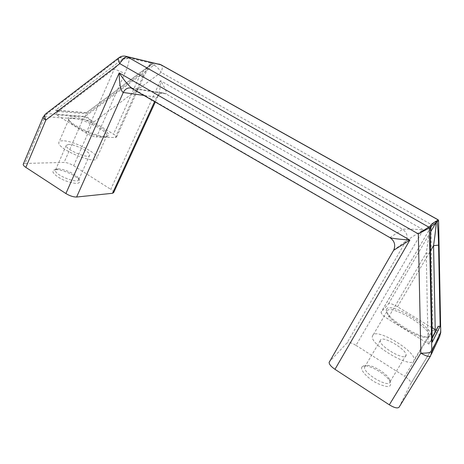 <?xml version="1.0" encoding="UTF-8"?>
<svg xmlns="http://www.w3.org/2000/svg" width="464" height="464" viewBox="0 0 464 464"><rect width="100%" height="100%" fill="white"/><g stroke="black" fill="none" stroke-linecap="round" stroke-linejoin="round"><path stroke-width="0.35" stroke-dasharray="2.32 1.74" d="M129.027 57.913L124.184 58.667L126.794 56.904L129.381 58.104L123.494 59.415L124.184 58.667L123.482 58.278L126.794 56.904L154.303 63.295L151.966 63.945M86.101 133.11L114.422 68.689C118.523 70.946 122.032 72.425 124.955 73.126L96.593 136.996L115.333 137.564L116.551 137.071C116.539 136.387 115.519 135.418 113.483 134.16L84.999 116.853L56.179 114.695L86.101 133.11C90.074 135.395 93.571 136.694 96.593 136.996M43.175 116.974L44.84 116.644L25.073 163.467L64.107 162.417L82.928 119.271L44.84 116.644L47.166 113.558L120.269 57.553L123.482 58.278L55.46 110.246L56.353 110.171L57.553 111.377L57.211 112.271L114.422 68.689L123.494 59.415M57.211 112.271L56.179 114.695M72.338 116.597C68.614 116.371 67.361 117.34 68.591 119.509C72.024 126.26 103.501 139.473 107.671 136.045C114.248 133.325 84.703 117.119 72.338 116.597M151.084 64.595L151.943 63.957L150.817 64.699L151.357 63.075L154.303 63.295L151.171 64.566L86.478 112.711L84.999 116.853M151.937 63.957L150.011 65.36L150.638 65.088L150.945 63.087L151.357 63.075M115.333 137.564L142.848 76.548L143.933 76.392C143.817 75.905 142.709 75.058 140.604 73.846L113.483 134.16M150.011 65.36L140.604 73.846L85.991 114.579M57.988 168.931L56.214 169.29L55.419 170.213C53.981 174.754 78.683 184.556 78.816 179.551L78.445 178.176C76.444 174.371 63.527 168.519 57.988 168.931M55.86 169.673C62.286 169.192 77.111 175.908 79.437 180.316C80.516 184.162 75.928 184.353 65.673 180.879C56.695 177.364 50.402 171.558 53.807 170.091L55.86 169.673M113.697 192.56C113.755 191.713 112.769 190.634 110.751 189.312L160.48 80.684C165.619 88.914 167.394 93.287 165.816 93.809L163.775 93.073C160.619 92.742 158.236 94.128 156.617 97.225C157.279 97.301 157.905 96.576 158.502 95.05L158.508 95.039C159.668 91.768 160.329 86.983 160.48 80.684L423.272 229.784L405.971 241.002L393.582 250.293L329.452 361.74L347.078 342.879L405.971 241.002C408.076 236.298 406.963 232.412 402.63 229.338C404.585 228.897 411.469 229.042 423.272 229.784L355.987 345.361C351.613 342.763 348.638 341.933 347.078 342.879M25.073 163.467L23.333 164.047M436.224 330.345C438.782 330.751 440.284 331.296 440.73 331.98L438.579 220.568L430.818 224.28L161.066 72.378L92.527 122.908L73.677 165.723C70.174 163.659 66.984 162.557 64.107 162.417M73.677 165.723L110.751 189.312M68.672 144.368L66.19 145.412C64.954 149.495 89.772 159.651 89.691 155.086C90.631 152.146 75.075 144.211 68.672 144.368M364.948 366.351L364.629 367.117C362.796 373.34 389.644 388.832 390.038 381.727L389.429 379.245C386.39 372.824 370.197 363.55 365.858 365.702L364.948 366.351M362.013 366.908L363.068 366.154C368.12 363.677 386.692 374.32 390.218 381.768C392.063 387.562 387.608 388.026 376.855 383.154C367.337 378.183 359.67 369.64 362.013 366.908M380.561 339.915L380.289 340.605C378.81 346.254 406.046 361.752 406.052 355.221C407.224 349.839 383.119 335.426 380.561 339.915M355.987 345.361L404.718 376.368L432.929 330.026L430.818 224.28L438.184 219.832M399.133 407.131L410.971 383.293C410.872 381.414 408.79 379.105 404.718 376.368M387.225 310.654C391.158 304.448 430.18 327.358 428.98 335.327L427.883 336.893C422.576 340.582 391.918 323.321 387.62 314.319L386.808 311.709L387.225 310.654M386.703 308.833C385.996 309.65 386.135 310.938 387.121 312.684C391.639 322.161 424.166 340.466 429.734 336.562C439.762 332.079 391.761 301.496 386.703 308.833M431.955 327.688L397.515 306.762C392.869 304.088 389.859 303.12 388.484 303.862L381.077 312.307C381.28 313.919 383.461 316.059 387.608 318.733L428.788 344.102L431.091 340.512L432.222 341.388L430.464 253.657L426.213 253.124C428.168 239.801 429.681 231.194 430.76 227.296L430.464 253.663M432.152 337.479L428.788 344.102M372.888 335.101L372.395 336.278C369.86 345.291 414.091 370.51 414.033 359.896C415.767 351.109 377.284 328.1 372.888 335.101M72.761 118.146C83.102 118.558 108.112 131.341 106.894 135.598L106.175 136.549C102.179 139.797 72.483 127.345 69.229 120.936L68.771 119.468C68.945 118.424 70.273 117.984 72.761 118.146M62.971 140.795C60.448 140.76 59.073 141.323 58.847 142.483C56.828 149.089 97.109 165.509 96.819 158.108C98.275 153.346 73.463 140.656 62.971 140.795M389.917 237.62L402.63 229.338L165.816 93.809L132.339 88.438M431.079 226.606L431.329 226.246M430.766 227.279L381.251 311.872M142.848 76.548C145.447 70.876 148.149 66.387 150.945 63.087L129.381 58.104C129.027 62.182 127.548 67.187 124.955 73.126M144.553 95.509L156.617 97.225L154.703 101.39M394.493 248.066C395.345 243.571 393.82 240.033 389.911 237.435L133.122 88.728L130.935 87.934L163.775 93.073M430.493 356.062L431.369 354.235M436.131 330.333L432.929 330.026L435.441 331.702M435.516 331.754C438.219 333.802 439.599 335.368 439.669 336.464L410.878 383.571M440.73 331.98L439.669 336.464L410.971 383.293M82.928 119.271C85.747 119.648 88.949 120.86 92.527 122.908C90.277 119.155 87.812 116.998 85.132 116.435L82.928 119.271M45.727 113.831L47.166 113.558L85.132 116.435L153.909 65.192C156.316 66.074 158.7 68.475 161.066 72.378C162.603 68.684 162.649 66.19 161.199 64.885L161.037 64.792M55.46 110.246L86.495 112.862M159.048 64.038C157.215 63.655 155.504 64.044 153.909 65.192L150.864 64.629L86.478 112.717L56.353 110.171M119.028 57.64L120.269 57.553C121.974 56.289 123.801 55.866 125.761 56.272M57.553 111.377L86.391 113.744M432.164 338.175L430.882 340.715M430.667 231.797L388.484 303.862M397.515 306.762L430.424 250.937M428.057 343.633L426.213 253.124L387.608 318.733M150.62 65.093L151.084 64.6M150.638 65.088L147.279 69.948L143.921 76.386L116.551 137.071M56.214 169.29L53.807 170.091M78.445 178.176L79.437 180.316M66.19 145.412L55.419 170.213M89.691 155.086L78.816 179.551M365.858 365.702L363.068 366.154M389.429 379.245L390.218 381.768M380.289 340.605L364.629 367.117M406.052 355.221L390.038 381.727M427.883 336.893L429.734 336.562M387.62 314.319L387.121 312.684M386.808 311.709L372.395 336.278M428.98 335.327L414.033 359.896M106.175 136.549L107.671 136.045M69.229 120.936L68.591 119.509M68.771 119.468L58.847 142.483M106.894 135.598L96.819 158.108M163.775 93.078C160.515 92.446 158.497 95.242 158.497 95.05M155.399 101.796L158.508 95.039M432.17 338.378L431.091 340.512M430.76 227.296L381.077 312.307"/><path stroke-width="0.7" d="M23.333 164.047L23.212 164.337C23.125 165.138 24 166.158 25.839 167.382L65.894 193.546C69.867 195.924 73.44 197.084 76.606 197.032L112.508 193.285L113.697 192.56L155.399 101.796M329.452 361.74L329.144 362.378C329.121 364.304 331.064 366.618 334.979 369.321L389.319 404.811C394.435 407.897 397.706 408.668 399.133 407.131L430.493 356.062M435.696 221.334L436.09 222.465L437.117 221.798L436.653 221.038L435.696 221.334L430.917 225.052L431.276 226.339L435.957 222.766C436.363 223.752 435.563 231.374 433.55 245.636L438.561 245.143L440.133 326.244L438.074 326.488L432.152 337.479M435.911 330.078L431.955 327.688M132.339 88.438L132.025 88.253C128.574 85.782 124.3 80.661 119.213 72.894C119.341 84.465 120.698 90.996 123.285 92.487L144.553 95.509M394.493 248.066L393.646 250.293L409.863 240.068C398.802 239.221 392.196 238.426 390.038 237.69M329.144 362.378L393.646 250.293C395.798 245.178 394.597 240.973 390.033 237.69L389.917 237.62M25.839 167.382L45.878 120.008L119.811 63.643L418.319 233.908L429.351 227.986L431.079 226.606L430.586 225.794L418.319 233.908L420.825 353.116L389.319 404.811M438.561 245.143C438.306 233.752 437.83 225.974 437.117 221.798L438.584 220.568M431.369 354.235L439.611 336.696L440.748 332.45L438.59 220.626L438.132 219.884L160.672 64.664L125.761 56.272L161.199 64.885L438.178 219.826L436.653 221.038M440.133 326.244L432.245 342.183L432.228 341.423M430.47 253.663L432.245 342.183M390.033 237.69L130.929 87.934C127.554 87.586 125.002 89.1 123.285 92.487L76.606 197.032M154.703 101.39L112.508 193.285M334.979 369.321L409.863 240.068L119.213 72.894L65.894 193.546M430.58 355.917C429.351 357.118 426.097 356.184 420.825 353.116C426.857 353.33 430.522 352.71 431.827 351.254L430.58 355.917M440.742 331.998L431.827 351.254L429.351 227.986L428.846 227.157L127.501 56.944C124.706 56.805 122.142 59.038 119.811 63.643C118.32 60.819 117.96 58.893 118.732 57.867L45.727 113.831M431.079 226.606C430.464 232.186 430.267 241.257 430.476 253.814M23.212 164.337L43.082 117.206L45.35 114.121C44.335 115.316 44.515 117.276 45.878 120.008C43.987 118.807 43.059 117.873 43.082 117.206L43.175 116.974M119.028 57.64L118.732 57.867C120.808 56.266 123.151 55.732 125.761 56.272M430.917 225.052L430.586 225.794M438.074 326.488L432.164 338.175M435.957 222.766L430.667 231.797M430.424 250.937L433.55 245.636L435.215 329.672M161.037 64.792L159.048 64.038M438.184 219.832L438.579 220.516M438.312 326.209L432.17 338.378"/></g></svg>
